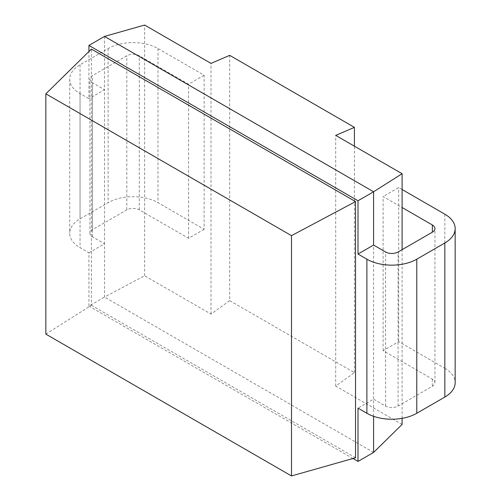 <?xml version="1.0" encoding="UTF-8"?>
<svg xmlns="http://www.w3.org/2000/svg" width="501" height="501" viewBox="0 0 501 501"><rect width="100%" height="100%" fill="white"/><g stroke="black" fill="none" stroke-linecap="round" stroke-linejoin="round"><path stroke-width="0.38" stroke-dasharray="2.5 1.88" d="M373.589 452.428L104.521 297.08L88.934 306.08L88.934 252.798L80.047 247.669A35.277 20.366 180 0 1 69.714 233.266A35.277 20.366 180 0 1 80.047 218.868L108.11 202.667A35.277 20.366 180 0 1 157.99 202.667L204.139 229.308L204.139 75.219L157.99 48.578A35.277 20.366 0 0 0 108.11 48.578L80.047 64.779A35.277 20.366 0 0 0 69.714 79.177A35.277 20.366 0 0 0 80.047 93.581L88.934 98.71L88.934 51.497M352.948 458.509L88.934 306.08M402.103 424.422L335.708 386.089L354.42 372.638L229.702 300.638L229.702 55.354M204.139 229.308L188.545 238.307L139.284 209.863A8.818 5.091 0 0 0 126.816 209.863L92.516 229.665A8.818 5.091 0 0 0 89.936 233.266A8.818 5.091 0 0 0 92.516 236.867L104.521 243.799L104.521 297.08L144.601 275.757L210.996 314.089L229.702 300.638M373.589 416.306L373.589 245.052M402.103 418.354L402.103 249.655M444.832 214.184L444.832 368.273L398.69 341.632L383.102 350.631L432.363 379.069A8.818 5.091 0 0 1 434.943 382.67A8.818 5.091 0 0 1 432.363 386.271L398.07 406.073A8.818 5.091 0 0 1 385.595 406.073L373.589 399.14L358.002 408.14M88.934 252.798L104.521 243.799L104.521 89.71L92.516 82.778A8.818 5.091 180 0 1 89.936 79.177A8.818 5.091 180 0 1 92.516 75.576L126.816 55.774A8.818 5.091 180 0 1 139.284 55.774L188.545 84.218L204.139 75.219M444.832 368.273A35.277 20.366 180 0 1 455.165 382.67M383.102 350.631L383.102 196.542L402.103 207.514M402.103 189.51L398.69 187.543L383.102 196.542M104.521 36.423L104.521 89.71L88.934 98.71M398.69 341.632L398.69 187.543M45.835 334.117L91.395 305.266L91.395 49.079M91.395 305.266L355.541 457.776M144.601 275.757L144.601 25.05M210.996 314.089L210.996 63.383M354.42 372.638L354.42 146.186M335.708 386.089L335.708 135.383M188.545 238.307L188.545 84.218M385.595 406.073L385.595 251.984M92.516 236.867L92.516 82.778M398.07 406.073L398.07 251.984M432.363 379.069L432.363 386.271M80.047 93.581L80.047 247.669M80.047 64.779L80.047 218.868M108.11 48.578L108.11 202.667M157.99 48.578L157.99 202.667M139.284 209.863L139.284 55.774M126.816 209.863L126.816 55.774M92.516 229.665L92.516 75.576M434.943 382.67L434.943 228.581M69.714 79.177L69.714 233.266M89.936 233.266L89.936 79.177"/><path stroke-width="0.75" d="M402.103 418.354L402.103 424.422L373.589 452.428L358.002 461.427L352.948 458.509M402.103 207.514L432.363 224.98A8.818 5.091 180 0 1 434.943 228.581A8.818 5.091 180 0 1 432.363 232.182L398.07 251.984A8.818 5.091 180 0 1 385.595 251.984L373.589 245.052L373.589 191.77L402.103 173.715L335.708 135.383L354.42 127.36L229.702 55.354L210.996 63.383L144.601 25.05L104.521 36.423L88.934 45.428L358.002 200.769L373.589 191.77L104.521 36.423M402.103 249.655L402.103 173.715M373.589 452.428L373.589 416.306M358.002 461.427L358.002 408.14L366.889 413.275A35.277 20.366 180 0 0 416.776 413.275L444.832 397.074A35.277 20.366 180 0 0 455.165 382.67L455.165 228.581A35.277 20.366 0 0 0 444.832 214.184L402.103 189.51M373.589 245.052L358.002 254.057L366.889 259.186A35.277 20.366 0 0 0 416.776 259.186L444.832 242.985A35.277 20.366 0 0 0 455.165 228.581M88.934 51.497L88.934 45.428M358.002 254.057L358.002 200.769M291.494 475.95L45.835 334.117L45.835 93.825L91.395 49.079L355.541 201.584L355.541 457.776L291.494 475.95L291.494 235.658L355.541 201.584M45.835 93.825L291.494 235.658M354.42 146.186L354.42 127.36M432.363 232.182L432.363 224.98M444.832 242.985L444.832 397.074M416.776 259.186L416.776 413.275M366.889 259.186L366.889 413.275"/></g></svg>
